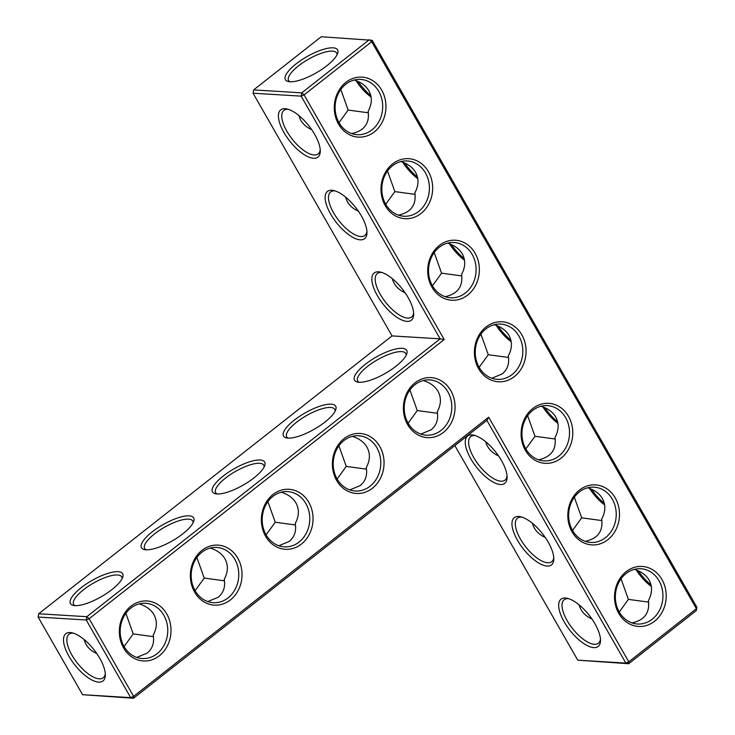 <?xml version="1.0" encoding="UTF-8"?>
<svg xmlns="http://www.w3.org/2000/svg" width="735" height="735" viewBox="0 0 735 735"><rect width="100%" height="100%" fill="white"/><g stroke="black" fill="none" stroke-linecap="round" stroke-linejoin="round"><path stroke-width="1.1" d="M38.698 613.762L38.119 617.051L86.225 619.991L86.813 616.693L440.164 338.853L444.206 339.542L304.088 94.879L371.69 41.72L369.356 39.69L301.754 92.849L304.088 94.879L301.166 96.138L253.051 93.207L253.639 89.909L301.754 92.849L301.166 96.138L440.164 338.853L392.049 335.913L38.698 613.762L86.813 616.693L89.146 618.723L133.614 696.367L488.674 417.177L628.792 661.84L696.394 608.69L371.69 41.72L372.176 40.306L696.881 607.275L696.302 610.574L628.701 663.723L628.792 661.84L625.871 663.108L628.701 663.723L577.756 660.177L454.855 445.575M359.02 382.273A30.061 9.353 150.2 0 1 357.476 382.071A30.061 9.353 150.2 0 1 375.962 357.182A30.061 9.353 150.2 0 1 406.777 353.838A30.061 9.353 150.2 0 1 386.665 372.59A30.061 9.353 150.2 0 1 359.02 382.273M288.001 438.115A30.061 9.353 150.2 0 1 286.466 437.904A30.061 9.353 150.2 0 1 304.942 413.024A30.061 9.353 150.2 0 1 335.766 409.671A30.061 9.353 150.2 0 1 315.655 428.422A30.061 9.353 150.2 0 1 288.001 438.115M216.99 493.948A30.061 9.353 150.2 0 1 215.447 493.745A30.061 9.353 150.2 0 1 233.932 468.856A30.061 9.353 150.2 0 1 264.747 465.512A30.061 9.353 150.2 0 1 244.636 484.264A30.061 9.353 150.2 0 1 216.99 493.948M145.98 549.789A30.061 9.353 150.2 0 1 144.437 549.587A30.061 9.353 150.2 0 1 162.922 524.698A30.061 9.353 150.2 0 1 193.737 521.345A30.061 9.353 150.2 0 1 173.625 540.096A30.061 9.353 150.2 0 1 145.98 549.789M74.97 605.622A30.061 9.353 150.2 0 1 73.427 605.419A30.061 9.353 150.2 0 1 91.912 580.531A30.061 9.353 150.2 0 1 122.727 577.186A30.061 9.353 150.2 0 1 102.615 595.938A30.061 9.353 150.2 0 1 74.97 605.622M253.051 93.207L392.049 335.913M285.143 108.697A30.061 12.229 -128.2 0 0 290.803 142.388A30.061 12.229 -128.2 0 0 320.258 151.291A30.061 12.229 -128.2 0 0 308.957 125.933A30.061 12.229 -128.2 0 0 286.99 108.973A30.061 12.229 -128.2 0 0 285.143 108.697M331.852 190.255A30.061 12.229 -128.2 0 0 337.512 223.945A30.061 12.229 -128.2 0 0 366.967 232.839A30.061 12.229 -128.2 0 0 355.666 207.49A30.061 12.229 -128.2 0 0 333.69 190.521A30.061 12.229 -128.2 0 0 331.852 190.255M378.562 271.812A30.061 12.229 -128.2 0 0 384.221 305.494A30.061 12.229 -128.2 0 0 413.676 314.396A30.061 12.229 -128.2 0 0 402.367 289.048A30.061 12.229 -128.2 0 0 380.399 272.079A30.061 12.229 -128.2 0 0 378.562 271.812M444.206 339.542L89.146 618.723L86.225 619.991L130.692 697.634L82.577 694.694L38.119 617.051M359.139 382.283A27.691 8.609 150.2 0 1 357.697 381.015A27.691 8.609 150.2 0 1 377.45 359.783A27.691 8.609 150.2 0 1 405.748 353.498A27.691 8.609 150.2 0 1 406.115 355.373M288.12 438.115A27.691 8.609 150.2 0 1 286.687 436.856A27.691 8.609 150.2 0 1 306.431 415.624A27.691 8.609 150.2 0 1 334.737 409.331A27.691 8.609 150.2 0 1 335.105 411.214M217.11 493.957A27.691 8.609 150.2 0 1 215.677 492.689A27.691 8.609 150.2 0 1 235.421 471.457A27.691 8.609 150.2 0 1 263.727 465.172A27.691 8.609 150.2 0 1 264.095 467.047M146.1 549.789A27.691 8.609 150.2 0 1 144.666 548.53A27.691 8.609 150.2 0 1 164.41 527.298A27.691 8.609 150.2 0 1 192.717 521.005A27.691 8.609 150.2 0 1 193.075 522.888M75.089 605.631A27.691 8.609 150.2 0 1 73.647 604.363A27.691 8.609 150.2 0 1 93.4 583.131A27.691 8.609 150.2 0 1 121.707 576.846A27.691 8.609 150.2 0 1 122.065 578.721M288.396 109.35A27.691 11.264 -128.2 0 0 287.973 109.322A27.691 11.264 -128.2 0 0 283.93 110.388A27.691 11.264 -128.2 0 0 292.19 139.117A27.691 11.264 -128.2 0 0 318.163 153.918A27.691 11.264 -128.2 0 0 320.221 149.83M335.105 190.907A27.691 11.264 -128.2 0 0 334.673 190.87A27.691 11.264 -128.2 0 0 330.64 191.945A27.691 11.264 -128.2 0 0 338.899 220.665A27.691 11.264 -128.2 0 0 364.872 235.476A27.691 11.264 -128.2 0 0 366.93 231.378M381.805 272.464A27.691 11.264 -128.2 0 0 381.382 272.428A27.691 11.264 -128.2 0 0 377.349 273.493A27.691 11.264 -128.2 0 0 385.609 302.223A27.691 11.264 -128.2 0 0 411.572 317.024A27.691 11.264 -128.2 0 0 413.63 312.935M626.165 571.655A30.061 25.826 93.5 0 0 628.765 623.546A30.061 25.826 93.5 0 0 666.158 594.137A30.061 25.826 93.5 0 0 626.165 571.655M579.456 490.098A30.061 25.826 93.5 0 0 582.056 541.989A30.061 25.826 93.5 0 0 619.449 512.589A30.061 25.826 93.5 0 0 579.456 490.098M532.746 408.541A30.061 25.826 93.5 0 0 535.346 460.432A30.061 25.826 93.5 0 0 572.74 431.032A30.061 25.826 93.5 0 0 532.746 408.541M415.027 382.825A30.061 25.826 93.5 0 0 417.627 434.716A30.061 25.826 93.5 0 0 455.02 405.316A30.061 25.826 93.5 0 0 415.027 382.825M344.017 438.666A30.061 25.826 93.5 0 0 346.617 490.557A30.061 25.826 93.5 0 0 384.01 461.148A30.061 25.826 93.5 0 0 344.017 438.666M486.037 326.992A30.061 25.826 93.5 0 0 488.646 378.874A30.061 25.826 93.5 0 0 526.03 349.474A30.061 25.826 93.5 0 0 486.037 326.992M439.337 245.435A30.061 25.826 93.5 0 0 441.937 297.326A30.061 25.826 93.5 0 0 479.33 267.926A30.061 25.826 93.5 0 0 439.337 245.435M392.628 163.877A30.061 25.826 93.5 0 0 395.228 215.768A30.061 25.826 93.5 0 0 432.621 186.368A30.061 25.826 93.5 0 0 392.628 163.877M345.919 82.329A30.061 25.826 93.5 0 0 348.519 134.211A30.061 25.826 93.5 0 0 385.912 104.811A30.061 25.826 93.5 0 0 345.919 82.329M273.007 494.499A30.061 25.826 93.5 0 0 275.607 546.39A30.061 25.826 93.5 0 0 313 516.99A30.061 25.826 93.5 0 0 273.007 494.499M201.996 550.34A30.061 25.826 93.5 0 0 204.596 602.231A30.061 25.826 93.5 0 0 241.99 572.822A30.061 25.826 93.5 0 0 201.996 550.34M130.977 606.173A30.061 25.826 93.5 0 0 133.586 658.064A30.061 25.826 93.5 0 0 170.979 628.664A30.061 25.826 93.5 0 0 130.977 606.173M99.767 658.284A30.061 12.229 -128.2 0 0 72.048 632.817A30.061 12.229 -128.2 0 0 74.795 664.899A30.061 12.229 -128.2 0 0 105.325 675.134A30.061 12.229 -128.2 0 0 99.767 658.284M372.176 40.306L321.241 36.75L253.639 89.909M296.131 63.862A30.061 9.353 -29.8 0 0 288.368 81.567A30.061 9.353 -29.8 0 0 316.142 72.912A30.061 9.353 -29.8 0 0 337.668 53.333A30.061 9.353 -29.8 0 0 325.449 48.786A30.061 9.353 -29.8 0 0 296.131 63.862M311.732 129.7C304.814 126.512 300.532 121.799 298.906 115.56M358.432 211.257C351.514 208.069 347.242 203.356 345.615 197.118M405.141 292.815C398.223 289.627 393.951 284.914 392.315 278.666M82.577 694.694L133.522 698.25L133.614 696.367L130.692 697.634L133.522 698.25L486.873 420.402L488.674 417.177M486.873 420.402L625.871 663.108L577.756 660.177M626.073 573.539A27.691 23.786 93.5 0 0 616.123 603.858A27.691 23.786 93.5 0 0 637.456 624.006A27.691 23.786 93.5 0 0 662.887 597.821A27.691 23.786 93.5 0 0 640.837 568.734A27.691 23.786 93.5 0 0 626.073 573.539M579.364 491.981A27.691 23.786 93.5 0 0 569.414 522.3A27.691 23.786 93.5 0 0 590.756 542.458A27.691 23.786 93.5 0 0 616.178 516.264A27.691 23.786 93.5 0 0 594.128 487.176A27.691 23.786 93.5 0 0 579.364 491.981M532.654 410.424A27.691 23.786 93.5 0 0 522.704 440.752A27.691 23.786 93.5 0 0 544.047 460.9A27.691 23.786 93.5 0 0 569.469 434.716A27.691 23.786 93.5 0 0 547.419 405.628A27.691 23.786 93.5 0 0 532.654 410.424M414.935 384.708A27.691 23.786 93.5 0 0 404.985 415.036A27.691 23.786 93.5 0 0 426.328 435.184A27.691 23.786 93.5 0 0 451.749 408.991A27.691 23.786 93.5 0 0 429.699 379.912A27.691 23.786 93.5 0 0 414.935 384.708M343.925 440.55A27.691 23.786 93.5 0 0 333.975 470.869A27.691 23.786 93.5 0 0 355.317 491.017A27.691 23.786 93.5 0 0 380.739 464.832A27.691 23.786 93.5 0 0 358.689 435.745A27.691 23.786 93.5 0 0 343.925 440.55M485.945 328.876A27.691 23.786 93.5 0 0 476.004 359.194A27.691 23.786 93.5 0 0 497.338 379.343A27.691 23.786 93.5 0 0 522.769 353.158A27.691 23.786 93.5 0 0 500.71 324.071A27.691 23.786 93.5 0 0 485.945 328.876M439.245 247.318A27.691 23.786 93.5 0 0 429.295 277.637A27.691 23.786 93.5 0 0 450.628 297.785A27.691 23.786 93.5 0 0 476.059 271.601A27.691 23.786 93.5 0 0 454.01 242.513A27.691 23.786 93.5 0 0 439.245 247.318M392.536 165.761A27.691 23.786 93.5 0 0 382.586 196.089A27.691 23.786 93.5 0 0 403.928 216.237A27.691 23.786 93.5 0 0 429.35 190.043A27.691 23.786 93.5 0 0 407.3 160.965A27.691 23.786 93.5 0 0 392.536 165.761M345.827 84.213A27.691 23.786 93.5 0 0 335.877 114.531A27.691 23.786 93.5 0 0 357.219 134.68A27.691 23.786 93.5 0 0 382.641 108.495A27.691 23.786 93.5 0 0 360.591 79.408A27.691 23.786 93.5 0 0 345.827 84.213M272.915 496.382A27.691 23.786 93.5 0 0 262.965 526.71A27.691 23.786 93.5 0 0 284.307 546.858A27.691 23.786 93.5 0 0 309.729 520.665A27.691 23.786 93.5 0 0 287.679 491.586A27.691 23.786 93.5 0 0 272.915 496.382M201.904 552.224A27.691 23.786 93.5 0 0 191.954 582.543A27.691 23.786 93.5 0 0 213.288 602.691A27.691 23.786 93.5 0 0 238.719 576.506A27.691 23.786 93.5 0 0 216.669 547.419A27.691 23.786 93.5 0 0 201.904 552.224M130.885 608.056A27.691 23.786 93.5 0 0 120.944 638.384A27.691 23.786 93.5 0 0 142.278 658.532A27.691 23.786 93.5 0 0 167.709 632.348A27.691 23.786 93.5 0 0 145.659 603.26A27.691 23.786 93.5 0 0 130.885 608.056M73.454 633.202A27.691 11.264 -128.2 0 0 68.998 634.241A27.691 11.264 -128.2 0 0 77.258 662.97A27.691 11.264 -128.2 0 0 103.222 677.771A27.691 11.264 -128.2 0 0 105.28 673.683M352.249 436.369C359.084 438.501 364 442.093 366.976 447.146C370.412 453.477 370.174 460.294 366.26 467.616C367.537 475.223 365.506 481.223 360.178 485.614L349.805 489.914M338.899 445.805L346.249 466.394L366.499 469.141M409.909 389.973L417.26 410.553L437.509 413.309M408.136 423.185L417.26 410.553M423.259 380.537C430.104 382.669 435.01 386.261 437.996 391.305C441.432 397.635 441.184 404.461 437.27 411.775C438.547 419.382 436.517 425.381 431.188 429.773L420.815 434.073M281.239 492.211C288.074 494.343 292.989 497.935 295.966 502.979C299.402 509.309 299.163 516.135 295.25 523.458C296.527 531.056 294.496 537.055 289.167 541.447L278.795 545.747M267.889 501.647L275.239 522.236L295.479 524.983M337.117 479.018L346.249 466.394M210.228 548.044C217.064 550.184 221.97 553.767 224.956 558.82C228.392 565.151 228.153 571.968 224.239 579.29C225.516 586.897 223.486 592.897 218.148 597.289L207.784 601.588M196.879 557.479L204.22 578.068L224.469 580.815M266.107 534.859L275.239 522.236M139.218 603.885C146.054 606.017 150.96 609.609 153.946 614.653C157.382 620.983 157.143 627.809 153.22 635.132C154.497 642.73 152.476 648.729 147.138 653.121L136.765 657.421M125.869 613.321L133.21 633.91L153.459 636.657M195.097 590.692L204.22 578.068M96.79 653.553C91.847 651.32 88.209 648.206 85.876 644.2L83.965 639.413M124.086 646.534L133.21 633.91M337.007 54.877A27.691 8.609 -29.8 0 0 336.639 52.993A27.691 8.609 -29.8 0 0 298.465 65.893A27.691 8.609 -29.8 0 0 288.589 80.519A27.691 8.609 -29.8 0 0 290.031 81.778M368.4 112.804L348.151 110.057L339.028 122.681M348.151 110.057L340.801 89.468M354.151 80.032C360.995 82.164 365.901 85.756 368.887 90.8C372.323 97.13 372.075 103.957 368.161 111.279C369.723 123.443 364.238 130.867 351.707 133.577M415.11 194.362L394.86 191.614L385.728 204.238M394.86 191.614L387.51 171.025M400.86 161.59C407.695 163.721 412.611 167.314 415.587 172.357C419.023 178.688 418.785 185.514 414.871 192.836C416.423 204.992 410.938 212.424 398.416 215.125M461.81 275.919L441.56 273.163L432.437 285.786M441.56 273.163L434.22 252.583M447.569 243.147C454.405 245.279 459.311 248.862 462.297 253.915C465.733 260.245 465.494 267.071 461.58 274.385C463.133 286.549 457.648 293.982 445.125 296.683M498.091 326.11A30.061 12.229 -128.2 0 0 510.917 340.25M357.973 81.447A30.061 12.229 -128.2 0 0 370.789 95.587M404.673 163.005A30.061 12.229 -128.2 0 0 417.498 177.144M451.382 244.553A30.061 12.229 -128.2 0 0 464.208 258.702M557.617 421.807A30.061 12.229 51.8 0 1 544.8 407.668M604.326 503.365A30.061 12.229 51.8 0 1 591.5 489.216M651.035 584.922A30.061 12.229 51.8 0 1 638.21 570.773M696.302 610.574L696.881 607.275M500.37 484.503A30.061 12.229 51.8 0 1 470.023 457.363A30.061 12.229 51.8 0 1 473.809 435.184A30.061 12.229 51.8 0 1 495.785 452.154A30.061 12.229 51.8 0 1 507.086 477.502A30.061 12.229 51.8 0 1 500.37 484.503M547.079 566.06A30.061 12.229 51.8 0 1 516.733 538.92A30.061 12.229 51.8 0 1 520.518 516.742A30.061 12.229 51.8 0 1 542.485 533.711A30.061 12.229 51.8 0 1 553.795 559.059A30.061 12.229 51.8 0 1 547.079 566.06M593.779 647.618A30.061 12.229 51.8 0 1 563.433 620.469A30.061 12.229 51.8 0 1 567.227 598.299A30.061 12.229 51.8 0 1 589.194 615.259A30.061 12.229 51.8 0 1 600.504 640.617A30.061 12.229 51.8 0 1 593.779 647.618M634.397 569.359C641.232 571.499 646.138 575.082 649.124 580.135C652.561 586.466 652.322 593.283 648.408 600.605C649.961 612.769 644.476 620.202 631.953 622.903M587.688 487.81C594.523 489.942 599.438 493.534 602.415 498.578C605.851 504.908 605.612 511.735 601.699 519.048C603.251 531.212 597.766 538.645 585.244 541.346M540.978 406.253C547.814 408.384 552.729 411.977 555.715 417.021C559.151 423.351 558.903 430.177 554.989 437.5C556.551 449.655 551.066 457.087 538.534 459.788M494.269 324.695C501.114 326.827 506.02 330.419 509.006 335.472C512.442 341.793 512.203 348.62 508.28 355.942C509.557 363.549 507.536 369.54 502.198 373.94L491.825 378.24M479.146 367.344L488.27 354.72L508.519 357.467M480.929 334.131L488.27 354.72M356.034 80.657A27.691 11.264 -128.2 0 0 371.092 97.094M402.734 162.214A27.691 11.264 -128.2 0 0 417.792 178.651M449.443 243.772A27.691 11.264 -128.2 0 0 464.502 260.199M496.153 325.329A27.691 11.264 -128.2 0 0 511.211 341.757M557.92 423.314A27.691 11.264 51.8 0 1 542.862 406.878M604.62 504.862A27.691 11.264 51.8 0 1 589.562 488.435M651.329 586.42A27.691 11.264 51.8 0 1 636.271 569.992M507.049 476.05A27.691 11.264 51.8 0 1 504.991 480.139A27.691 11.264 51.8 0 1 500.948 481.204A27.691 11.264 51.8 0 1 476.197 461.47A27.691 11.264 51.8 0 1 470.758 436.608A27.691 11.264 51.8 0 1 475.223 435.57M553.749 557.599A27.691 11.264 51.8 0 1 551.7 561.696A27.691 11.264 51.8 0 1 547.658 562.762A27.691 11.264 51.8 0 1 522.907 543.018A27.691 11.264 51.8 0 1 517.468 518.166A27.691 11.264 51.8 0 1 521.923 517.128M600.458 639.156A27.691 11.264 51.8 0 1 598.4 643.244A27.691 11.264 51.8 0 1 594.367 644.319A27.691 11.264 51.8 0 1 569.607 624.575A27.691 11.264 51.8 0 1 564.177 599.714A27.691 11.264 51.8 0 1 568.633 598.685M601.928 520.582L581.688 517.826L572.556 530.449M591.969 619.026C585.051 615.847 580.779 611.125 579.143 604.887M648.637 602.13L628.388 599.383L619.265 612.007M628.388 599.383L621.047 578.794M555.228 439.025L534.979 436.278L525.856 448.901M545.26 537.478C538.342 534.29 534.069 529.577 532.443 523.329M581.688 517.826L574.338 497.246M498.56 455.921C491.642 452.732 487.36 448.019 485.734 441.781M534.979 436.278L527.629 415.688"/></g></svg>
